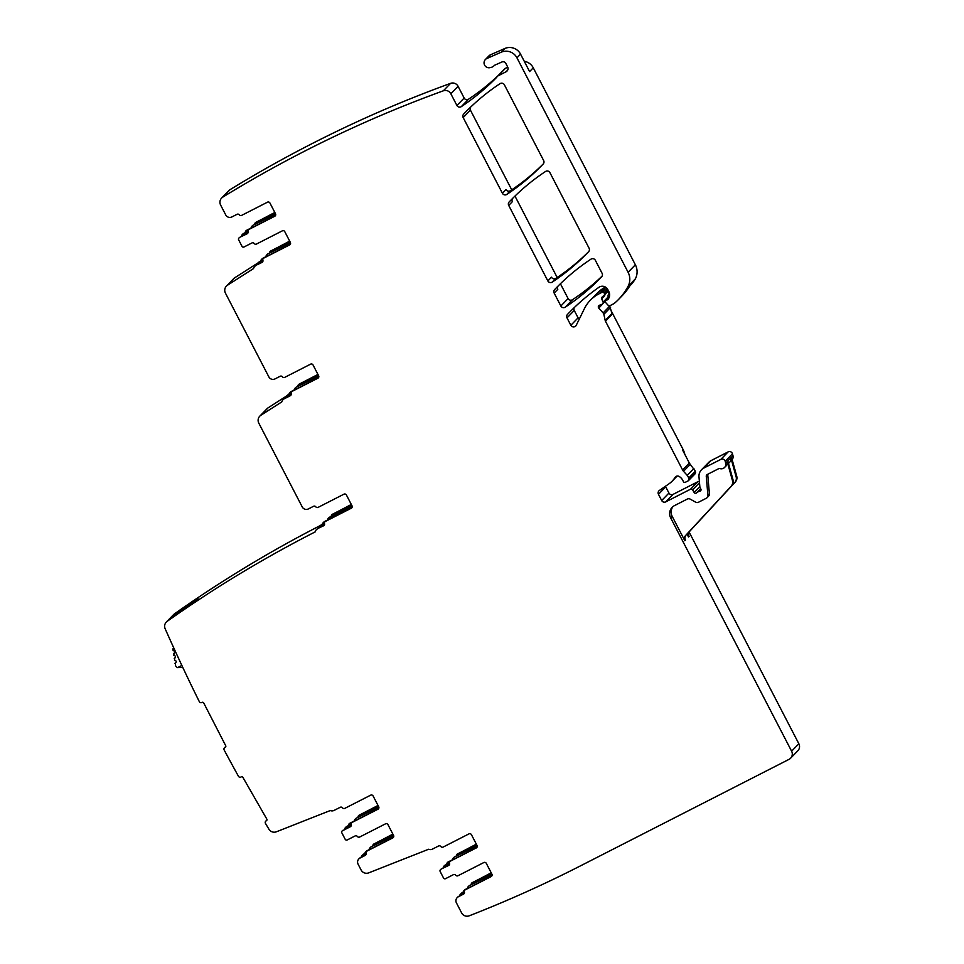 <?xml version="1.0" encoding="UTF-8"?>
<svg xmlns="http://www.w3.org/2000/svg" width="964" height="964" viewBox="0 0 964 964"><rect width="100%" height="100%" fill="white"/><g stroke="black" fill="none" stroke-linecap="round" stroke-linejoin="round"><path stroke-width="1.45" d="M378.599 808.651A1.832 1.808 44.2 0 1 378.358 808.808L377.936 809.242A1.832 1.808 44.2 0 0 378.707 806.784L373.104 795.975A1.832 1.808 44.2 0 0 370.646 795.18L344.811 808.362A1.832 1.808 44.2 0 1 342.521 807.832A1.832 1.808 44.2 0 0 340.232 807.29L334.11 810.411A4.579 4.531 44.2 0 1 330.291 810.543L276.403 831.787A6.097 6.037 44.2 0 1 268.932 829.209A1829.335 1810.97 44.2 0 1 265.474 823.401A1.832 1.808 44.2 0 1 266.124 820.894L266.377 820.75A1.217 1.205 -135.8 0 0 266.823 819.099L242.88 777.346A1.217 1.205 44.2 0 0 241.229 776.876L240.964 777.02A1.832 1.808 44.2 0 1 238.47 776.309A1829.335 1810.97 44.2 0 1 224.154 749.968A1.832 1.808 44.2 0 1 224.925 747.498L225.721 746.811M322.193 524.38A4.579 4.531 44.2 0 1 323.241 522.645L323.579 522.307A4.579 4.531 44.2 0 1 324.748 521.44L327.688 519.945M351.318 504.461L331.845 514.68A1.832 1.808 -135.8 0 0 331.363 516.27M351.896 507.667A1.832 1.808 44.2 0 1 351.655 507.811L351.233 508.245A1.832 1.808 44.2 0 0 352.005 505.799L346.401 494.978A1.832 1.808 44.2 0 0 343.943 494.183L318.108 507.377A1.832 1.808 44.2 0 1 315.818 506.835A1.832 1.808 44.2 0 0 313.529 506.293L308.372 508.932A4.579 4.531 44.2 0 1 302.226 506.931L258.798 423.136A6.097 6.037 44.2 0 1 259.81 416.135L267.052 408.688A6.097 6.037 44.2 0 1 268.113 407.82L286.597 395.999M288.839 394.36A4.579 4.531 44.2 0 1 289.875 392.637L290.212 392.288A4.579 4.531 44.2 0 1 291.381 391.42L294.321 389.926M317.951 374.442L298.804 384.323M318.53 377.647A1.832 1.808 44.2 0 1 318.289 377.792L317.867 378.225A1.832 1.808 44.2 0 0 318.638 375.779L313.035 364.958A1.832 1.808 44.2 0 0 310.577 364.163L284.754 377.358A1.832 1.808 44.2 0 1 282.452 376.816A1.832 1.808 44.2 0 0 280.163 376.273L275.005 378.912A4.579 4.531 44.2 0 1 268.872 376.912L225.419 293.092A6.097 6.037 44.2 0 1 226.432 286.091L233.674 278.656A6.097 6.037 44.2 0 1 234.734 277.789L258.34 262.69M260.569 261.051A4.579 4.531 44.2 0 1 261.618 259.328L261.943 258.991A4.579 4.531 44.2 0 1 263.124 258.123L266.052 256.617M289.682 241.133L270.221 251.351A1.832 1.808 -135.8 0 0 269.739 252.954M245.471 232.517A1.53 1.506 44.2 0 1 245.808 230.974L246.133 230.625A1.53 1.506 44.2 0 1 246.531 230.336L251.194 227.962M274.824 212.466L255.364 222.684A1.832 1.808 -135.8 0 0 254.882 224.287M275.415 215.671A1.832 1.808 44.2 0 1 275.174 215.816L274.752 216.249A1.832 1.808 44.2 0 0 275.523 213.803L269.92 202.994A1.832 1.808 44.2 0 0 267.462 202.187L241.627 215.382A1.832 1.808 44.2 0 1 239.337 214.839A1.832 1.808 44.2 0 0 237.048 214.309L231.89 216.936A4.579 4.531 44.2 0 1 225.745 214.948L220.623 205.055A6.097 6.037 44.2 0 1 221.624 198.054L228.878 190.607A6.097 6.037 44.2 0 1 230.035 189.679A1231.751 1219.388 44.2 0 1 450.574 83.362A6.097 6.037 44.2 0 1 458.081 86.314L464.154 98.039A3.049 3.013 44.2 0 0 468.54 99.196L461.298 106.643A3.049 3.013 44.2 0 1 456.912 105.486L450.839 93.761L458.081 86.314M463.178 117.584A3.049 3.013 44.2 0 1 463.66 114.101A213.418 211.285 44.2 0 1 465.347 112.354A213.418 211.285 44.2 0 1 500.015 83.675A3.049 3.013 44.2 0 1 504.401 84.832L543.648 160.554A3.049 3.013 44.2 0 1 543.166 164.037A213.418 211.285 44.2 0 1 541.599 165.663A213.418 211.285 44.2 0 1 506.787 194.427A3.049 3.013 44.2 0 1 502.413 193.27L463.178 117.584L470.42 110.137A3.049 3.013 44.2 0 1 470.444 107.293M470.42 110.137L511.727 189.824M514.969 196.078L557.18 277.499M560.409 283.741L568.097 298.563A3.049 3.013 44.2 0 0 572.471 299.732L565.229 307.179A3.049 3.013 44.2 0 1 560.855 306.01L554.143 293.068A3.049 3.013 44.2 0 1 554.625 289.598A213.418 211.285 44.2 0 1 556.361 287.79A213.418 211.285 44.2 0 1 590.98 259.147A3.049 3.013 44.2 0 1 595.354 260.304L602.102 273.318A3.049 3.013 44.2 0 1 601.62 276.801A213.418 211.285 44.2 0 1 600.126 278.343A213.418 211.285 44.2 0 1 565.229 307.179M579.28 319.084A3.049 3.013 44.2 0 1 578.087 317.831L574.255 310.444A3.049 3.013 44.2 0 1 574.291 307.576M611.429 311.264L682.934 449.212A21.341 21.124 44.2 0 1 684.814 454.333M491.785 876.023A1.832 1.808 44.2 0 1 491.544 876.168L465.72 889.362A1.832 1.808 -135.8 0 0 465.251 889.712L464.829 890.146A1.832 1.808 44.2 0 0 464.407 891.953A1.832 1.808 44.2 0 1 463.515 894.122L458.358 896.761A4.579 4.531 44.2 0 0 456.418 902.87L461.611 912.896A6.097 6.037 44.2 0 0 469.251 915.8A1231.751 1219.388 44.2 0 0 580.232 865.985L789.034 759.355A6.097 6.037 44.2 0 0 791.613 751.197L670.655 517.837A9.146 9.05 44.2 0 1 674.523 505.594L687.332 499.063A3.049 3.013 44.2 0 1 690.2 499.123L695.634 502.172A3.049 3.013 44.2 0 0 698.502 502.244L706.287 498.268A3.049 3.013 44.2 0 0 707.901 495.327L706.263 476.276A1.832 1.808 44.2 0 1 707.215 474.541L718.831 468.6A1.217 1.205 44.2 0 1 719.795 468.54A4.579 4.531 44.2 0 0 725.687 463.094L725.193 461.286A3.049 3.013 44.2 0 0 720.867 459.358L703.841 468.046A9.146 9.05 44.2 0 0 698.984 476.867L699.864 486.868A1.53 1.506 44.2 0 0 700.021 487.447L700.864 489.061A1.53 1.506 44.2 0 1 699.695 491.266A3.049 3.013 44.2 0 0 698.635 491.58L697.502 492.158A3.049 3.013 44.2 0 0 696.623 492.833A1.53 1.506 44.2 0 1 694.176 492.556L692.598 489.796A1.53 1.506 44.2 0 0 690.586 489.182L697.864 481.711L673.053 494.387A3.049 3.013 -135.8 0 1 668.956 493.05L665.702 486.868A3.049 3.013 44.2 0 1 665.461 486.254M791.613 751.197L798.855 743.762L689.152 532.104M798.855 743.762A6.097 6.037 44.2 0 1 797.843 750.763L790.601 758.198M463.045 892.254A4.579 4.531 44.2 0 1 464.094 890.519L464.419 890.182A4.579 4.531 44.2 0 1 465.6 889.314L467.576 888.302M491.206 872.818L471.733 883.036A1.832 1.808 -135.8 0 0 471.263 884.639M446.983 864.202A1.53 1.506 44.2 0 1 447.332 862.659L447.658 862.31A1.53 1.506 44.2 0 1 448.043 862.021L452.719 859.647M476.349 844.151L456.876 854.369A1.832 1.808 -135.8 0 0 456.406 855.972M364.717 853.55A4.579 4.531 44.2 0 1 365.754 851.815L366.091 851.477A4.579 4.531 44.2 0 1 367.26 850.61L369.248 849.597M392.878 834.113L373.405 844.331A1.832 1.808 -135.8 0 0 372.923 845.934M348.655 825.497A1.53 1.506 44.2 0 1 348.992 823.955L349.329 823.618A1.53 1.506 44.2 0 1 349.715 823.328L354.391 820.942M378.021 805.458L358.873 815.339M174.388 613.923L171.953 616.418A6.097 6.037 -135.8 0 0 171.122 617.129L173.556 614.634A6.097 6.037 44.2 0 1 174.388 613.923A1231.751 1219.388 44.2 0 1 320.59 525.38M377.936 809.242L352.101 822.425A1.832 1.808 44.2 0 0 351.209 824.594A1.832 1.808 44.2 0 1 350.318 826.763L342.473 830.763L350.739 826.329A1.832 1.808 44.2 0 0 350.98 826.172M393.457 837.318A1.832 1.808 44.2 0 1 393.216 837.463L392.794 837.897A1.832 1.808 44.2 0 0 393.565 835.451L387.962 824.642A1.832 1.808 44.2 0 0 385.504 823.834L359.668 837.029A1.832 1.808 44.2 0 1 357.379 836.487A1.832 1.808 44.2 0 0 355.089 835.957L347.233 839.957A1.53 1.506 44.2 0 1 345.196 839.295L341.822 832.8A1.53 1.506 44.2 0 1 342.473 830.763M392.794 837.897L366.959 851.091A1.832 1.808 44.2 0 0 366.067 853.261A1.832 1.808 44.2 0 1 365.175 855.417L360.018 858.056L365.597 854.984A1.832 1.808 44.2 0 0 365.838 854.839M476.927 847.356A1.832 1.808 44.2 0 1 476.686 847.501L476.264 847.934A1.832 1.808 44.2 0 0 477.047 845.488L471.432 834.679A1.832 1.808 44.2 0 0 468.974 833.872L443.151 847.067A1.832 1.808 44.2 0 1 440.849 846.525A1.832 1.808 44.2 0 0 438.56 845.994L432.45 849.115A4.579 4.531 44.2 0 1 428.618 849.248L368.742 872.854A6.097 6.037 44.2 0 1 361.078 869.95L358.09 864.178A4.579 4.531 44.2 0 1 360.018 858.056M476.264 847.934L450.441 861.129A1.832 1.808 44.2 0 0 449.549 863.298A1.832 1.808 44.2 0 1 448.658 865.455L441.223 869.034L449.079 865.033A1.832 1.808 44.2 0 0 449.32 864.877M491.544 876.168L491.122 876.601A1.832 1.808 44.2 0 0 491.905 874.155L486.29 863.334A1.832 1.808 44.2 0 0 483.832 862.539L458.008 875.734A1.832 1.808 44.2 0 1 455.707 875.192A1.832 1.808 44.2 0 0 453.417 874.649L445.573 878.662A1.53 1.506 44.2 0 1 443.524 877.999L440.162 871.504A1.53 1.506 44.2 0 1 440.801 869.468M491.122 876.601L465.299 889.796A1.832 1.808 44.2 0 0 464.829 890.146M690.586 489.182L665.775 501.858A3.049 3.013 44.2 0 1 661.678 500.521L658.46 494.303A3.049 3.013 44.2 0 1 659.412 490.435L669.04 483.783A21.341 21.124 44.2 0 0 672.149 481.157L677.114 476.059M694.827 473.963L695.369 471.215L690.248 464.371L683.512 471.288L687.187 475.336A6.097 6.037 44.2 0 1 688.633 478.132L688.874 479.216A1.53 1.506 44.2 0 1 688.103 480.879L685.404 482.253A1.53 1.506 44.2 0 1 683.283 481.422A9.761 9.664 44.2 0 0 679.174 476.469A3.049 3.013 44.2 0 0 675.017 477.457A21.341 21.124 44.2 0 1 672.149 481.157M683.512 471.288A6.097 6.037 44.2 0 1 682.608 469.986L605.464 321.181A3.049 3.013 44.2 0 1 605.199 320.434L603.85 314.324A3.049 3.013 44.2 0 0 603.127 312.926L598.777 308.155A1.832 1.808 44.2 0 1 598.596 307.914L602.283 304.118M496.327 77.686A6.097 6.037 44.2 0 1 496.315 77.698L496.339 77.674A6.097 6.037 44.2 0 0 497.026 76.819A3.049 3.013 44.2 0 1 498.159 75.807L506.064 71.77A3.663 3.627 44.2 0 0 507.618 66.877L505.823 63.407A3.049 3.013 44.2 0 0 501.87 62.009L495.014 65.058A3.049 3.013 44.2 0 0 494.074 65.721A6.097 6.037 44.2 0 1 490.821 67.468A6.097 6.037 44.2 0 0 490.254 67.588A4.88 4.832 44.2 0 1 485.398 59.515A4.88 4.832 44.2 0 1 486.904 58.479L501.22 52.201A12.195 12.074 44.2 0 1 516.945 57.828L628.094 272.27A15.243 15.087 44.2 0 1 628.082 286.308A57.924 57.346 44.2 0 1 614.345 303.347A3.049 3.013 44.2 0 1 613.791 303.72L609.79 305.757A1.217 1.205 44.2 0 1 608.332 305.492L605.838 302.744A1.53 1.506 44.2 0 1 606.26 300.382L607.609 299.696A1.53 1.506 44.2 0 0 608.103 299.274A7.314 7.242 44.2 0 0 608.79 291.477L607.79 289.549A6.097 6.037 44.2 0 0 598.885 287.32A213.418 211.285 44.2 0 0 569.29 312.541A213.418 211.285 44.2 0 0 567.495 314.409A3.049 3.013 44.2 0 0 567.013 317.891L570.845 325.278A3.049 3.013 44.2 0 0 576.255 325.254L584.365 308.721A33.535 33.198 44.2 0 1 598.945 293.887L602.343 292.152A1.217 1.205 44.2 0 1 603.97 292.695L604.392 293.49A1.53 1.506 44.2 0 1 604.067 295.297L602.078 297.105A1.53 1.506 44.2 0 0 601.705 298.792L603.09 302.154A1.53 1.506 44.2 0 1 602.392 304.07L600.921 304.817A3.049 3.013 44.2 0 1 599.897 305.13A1.832 1.808 44.2 0 0 598.813 305.66L598.813 305.66A1.832 1.808 44.2 0 0 598.427 307.6L598.596 307.914M496.315 77.698A221.961 219.732 44.2 0 1 461.298 106.643M221.624 198.054A6.097 6.037 44.2 0 1 222.792 197.126A1231.751 1219.388 44.2 0 1 443.332 90.809A6.097 6.037 44.2 0 1 450.839 93.761M274.752 216.249L248.917 229.444A1.832 1.808 44.2 0 0 248.025 231.613A1.832 1.808 44.2 0 1 247.133 233.77L239.711 237.349L247.555 233.348A1.832 1.808 44.2 0 0 247.796 233.192M290.272 244.338A1.832 1.808 44.2 0 1 290.031 244.482L289.61 244.916A1.832 1.808 44.2 0 0 290.381 242.47L284.778 231.649A1.832 1.808 44.2 0 0 282.319 230.854L256.484 244.049A1.832 1.808 44.2 0 1 254.195 243.506A1.832 1.808 44.2 0 0 251.905 242.964L244.049 246.977A1.53 1.506 44.2 0 1 242 246.314L238.638 239.819A1.53 1.506 44.2 0 1 239.289 237.783M289.61 244.916L263.775 258.111A1.832 1.808 44.2 0 0 262.883 260.268A1.832 1.808 44.2 0 1 261.991 262.437L256.303 265.124L262.413 262.003A1.832 1.808 44.2 0 0 262.654 261.859M226.432 286.091A6.097 6.037 44.2 0 1 227.492 285.224L253.544 268.57A4.579 4.531 44.2 0 1 255.882 265.558M317.867 378.225L292.032 391.42A1.832 1.808 44.2 0 0 291.152 393.577A1.832 1.808 44.2 0 1 290.26 395.746L284.139 398.867L290.67 395.312A1.832 1.808 44.2 0 0 290.911 395.168M259.81 416.135A6.097 6.037 44.2 0 1 260.87 415.267L281.801 401.88A4.579 4.531 44.2 0 1 284.139 398.867M351.233 508.245L325.398 521.428A1.832 1.808 44.2 0 0 324.507 523.597A1.832 1.808 44.2 0 1 323.615 525.766L317.927 528.453A4.579 4.531 44.2 0 0 316.746 529.32L316.337 529.754A4.579 4.531 44.2 0 1 317.505 528.887M225.178 747.365A1.217 1.205 44.2 0 0 225.709 745.726L203.705 702.937A1.217 1.205 44.2 0 0 202.066 702.394L201.801 702.527A1.832 1.808 44.2 0 1 199.343 701.696A1829.335 1810.97 44.2 0 1 188.076 678.584A1829.335 1810.97 44.2 0 1 185.654 673.499A1829.335 1810.97 44.2 0 1 165.145 628.733A6.097 6.037 44.2 0 1 167.146 621.358A1231.751 1219.388 44.2 0 1 201.151 598.186A1231.751 1219.388 44.2 0 1 315.168 531.899A4.579 4.531 44.2 0 1 316.337 529.754M589.088 248.218A3.049 3.013 44.2 0 1 588.606 251.7A213.418 211.285 44.2 0 1 587.04 253.327A213.418 211.285 44.2 0 1 552.239 282.103A3.049 3.013 44.2 0 1 547.853 280.934L508.703 205.404A3.049 3.013 44.2 0 1 509.185 201.922A213.418 211.285 44.2 0 1 510.92 200.126A213.418 211.285 44.2 0 1 545.54 171.484A3.049 3.013 44.2 0 1 549.914 172.64L589.088 248.218M323.241 522.645A4.579 4.531 44.2 0 1 324.422 521.777L324.748 521.44M325.446 521.259L324.422 521.777M351.378 504.594L332.315 514.33A1.832 1.808 -135.8 0 0 331.845 514.68M291.164 394.625L287.814 396.77M289.875 392.637A4.579 4.531 44.2 0 1 291.056 391.77L291.381 391.42M292.08 391.239L291.056 391.77M318.024 374.574L298.948 384.311A1.832 1.808 -135.8 0 0 297.997 386.263M262.907 261.328L259.557 263.461M261.618 259.328A4.579 4.531 44.2 0 1 262.786 258.46L263.823 257.93M289.754 241.265L270.691 251.002A1.832 1.808 -135.8 0 0 270.221 251.351M245.808 230.974A1.53 1.506 44.2 0 1 246.194 230.685L248.965 229.275M274.897 212.61L255.834 222.347A1.832 1.808 -135.8 0 0 255.364 222.684M467.781 99.702L468.793 99.027A221.961 219.732 44.2 0 0 498.243 75.493M571.724 300.226L572.737 299.551A213.418 211.285 44.2 0 0 602.102 276.126M590.33 300.238L597.065 293.321A33.535 33.198 44.2 0 1 604.97 287.344L601.307 291.104A33.535 33.198 44.2 0 1 602.006 290.742L605.404 289.007A1.217 1.205 44.2 0 1 607.043 289.537L607.453 290.333A1.53 1.506 44.2 0 1 607.127 292.152M682.934 449.212L682.428 449.73L689.332 463.069L682.608 469.986M598.427 307.6L601.367 304.588M686.983 534.044L688.513 536.996A4.579 4.531 44.2 0 1 689.188 531.827L735.363 481.928A6.097 6.037 44.2 0 0 736.737 476.216L731.459 457.165L732.965 455.623A4.579 4.531 44.2 0 1 732.146 459.647M672.968 506.606A9.146 9.05 -135.8 0 0 672.161 516.294L684.838 540.768A4.579 4.531 44.2 0 1 685.524 535.598L731.7 485.687A6.097 6.037 44.2 0 0 733.074 479.988L727.796 460.937L730.857 457.779A4.579 4.531 44.2 0 1 729.748 462.142L728.483 463.443M459.382 896.014A4.579 4.531 44.2 0 1 460.431 894.291L461.262 893.423A4.579 4.531 44.2 0 1 462.443 892.556L464.323 891.592M464.094 890.519A4.579 4.531 44.2 0 1 465.263 889.651L465.335 889.615M457.177 897.629L457.599 897.195A4.579 4.531 44.2 0 1 458.78 896.327L463.937 893.688A1.832 1.808 44.2 0 0 464.178 893.544M460.431 894.291A4.579 4.531 44.2 0 1 461.599 893.423L464.407 891.989M491.279 872.95L472.203 882.687A1.832 1.808 -135.8 0 0 471.733 883.036M447.332 862.659A1.53 1.506 44.2 0 1 447.718 862.37L450.477 860.96M476.421 844.295L457.346 854.032A1.832 1.808 -135.8 0 0 456.876 854.369M361.042 857.309A4.579 4.531 44.2 0 1 362.09 855.586L362.934 854.719A4.579 4.531 44.2 0 1 364.103 853.851L365.995 852.899M365.754 851.815A4.579 4.531 44.2 0 1 366.935 850.959L367.007 850.923M358.849 858.924L359.271 858.49A4.579 4.531 44.2 0 1 360.44 857.623M362.09 855.586A4.579 4.531 44.2 0 1 363.271 854.719L366.079 853.285M392.938 834.246L373.875 843.994A1.832 1.808 -135.8 0 0 373.405 844.331M348.992 823.955A1.53 1.506 44.2 0 1 349.39 823.666L352.149 822.256M378.081 805.591L359.018 815.327A1.832 1.808 -135.8 0 0 358.066 817.267M171.953 616.418A1231.751 1219.388 44.2 0 1 196.295 599.668A1231.751 1219.388 44.2 0 1 196.343 599.632L196.403 599.753M195.861 600.126C198.62 598.222 198.789 598.054 196.343 599.632C198.789 598.054 198.62 598.222 195.861 600.126A1231.751 1219.388 44.2 0 0 171.472 616.912A6.097 6.037 -135.8 0 0 170.64 617.623L166.314 622.069M324.278 525.187A1.832 1.808 44.2 0 1 324.037 525.332L317.927 528.453M351.655 507.811L325.82 521.006A1.832 1.808 -135.8 0 0 325.35 521.343L324.928 521.777M282.97 399.735L283.392 399.301A4.579 4.531 44.2 0 1 284.561 398.433M318.289 377.792L292.454 390.986A1.832 1.808 -135.8 0 0 291.984 391.324L291.562 391.758M254.701 266.425L255.123 265.992A4.579 4.531 44.2 0 1 256.303 265.124M290.031 244.482L264.196 257.677A1.832 1.808 -135.8 0 0 263.726 258.027L263.305 258.46M238.891 238.072L239.313 237.638A1.53 1.506 44.2 0 1 239.711 237.349M275.174 215.816L249.339 229.01A1.832 1.808 -135.8 0 0 248.869 229.36L248.447 229.793M497.376 76.385L504.654 68.914A3.049 3.013 44.2 0 1 505.437 68.336L507.739 67.155M485.398 59.515L489.001 55.816A4.88 4.832 44.2 0 1 490.507 54.767L504.823 48.501A12.195 12.074 44.2 0 1 520.548 54.129L529.598 71.565L533.261 67.805L635.372 264.787A15.243 15.087 44.2 0 1 635.36 278.837A36.584 36.222 44.2 0 1 630.215 285.549L629.709 286.067M628.082 286.308L635.36 278.837M631.697 282.597A57.924 57.346 44.2 0 1 622.129 295.755L618.526 299.467M601.705 298.792L604.765 295.647A1.53 1.506 44.2 0 1 604.717 294.647M606.971 288.344L609.164 293.634M598.777 308.155L605.32 300.997M605.464 321.181L612.2 314.264L609.67 305.817M690.248 464.371L689.332 463.069M697.864 481.711A1.53 1.506 44.2 0 1 699.418 481.819M701.491 469.781L708.769 462.31A9.146 9.05 44.2 0 1 711.119 460.575L728.133 451.887A3.049 3.013 44.2 0 1 732.459 453.815L732.965 455.623M734.761 482.542A6.097 6.037 44.2 0 0 736.135 476.831L730.857 457.779M731.098 486.302A6.097 6.037 44.2 0 0 732.471 480.602L727.193 461.551A4.579 4.531 44.2 0 1 726.085 465.913L724.579 467.456M706.263 476.276L707.745 474.758A1.832 1.808 44.2 0 1 707.769 474.252M707.745 474.758L709.408 493.785A3.049 3.013 44.2 0 1 708.564 496.147L707.07 497.689M440.415 869.757L440.837 869.323A1.53 1.506 44.2 0 1 441.223 869.034M476.686 847.501L450.863 860.695A1.832 1.808 -135.8 0 0 450.393 861.045L449.971 861.479M393.216 837.463L367.38 850.658A1.832 1.808 -135.8 0 0 366.91 851.007L366.489 851.441M342.075 831.052L342.497 830.619A1.53 1.506 44.2 0 1 342.895 830.329M378.358 808.808L352.523 821.991A1.832 1.808 -135.8 0 0 352.053 822.34L351.631 822.774M543.274 163.904A213.418 211.285 44.2 0 1 510.426 190.691A3.049 3.013 44.2 0 1 506.052 189.534L502.413 193.27M554.143 293.068L557.782 289.333A3.049 3.013 44.2 0 1 558.216 285.91M508.703 205.404L512.342 201.669A3.049 3.013 44.2 0 1 512.776 198.247M588.715 251.58A213.418 211.285 44.2 0 1 555.867 278.367A3.049 3.013 44.2 0 1 551.492 277.198L547.853 280.934M352.137 506.1L328.652 518.102A1.832 1.808 44.2 0 0 327.7 520.042M318.53 528.139A4.579 4.531 44.2 0 1 320.747 525.549L324.519 523.621M324.531 524.645L321.181 526.79M349.016 509.161L351.932 507.606M319.578 526.416L320.422 525.549A4.579 4.531 44.2 0 1 321.59 524.681L324.434 523.235M328.182 518.439L329.013 517.584A1.832 1.808 44.2 0 1 329.483 517.234L328.652 518.102M351.981 505.751L329.483 517.234M285.163 398.132A4.579 4.531 44.2 0 1 286.212 396.397L287.055 395.529A4.579 4.531 44.2 0 1 288.224 394.674L291.068 393.216M294.333 390.022A1.832 1.808 44.2 0 1 294.815 388.432L295.659 387.564A1.832 1.808 44.2 0 1 296.129 387.215L318.771 376.093M318.614 375.731L296.129 387.215M286.212 396.397A4.579 4.531 44.2 0 1 287.393 395.529L291.152 393.613M315.65 379.141L318.566 377.587M256.906 264.823A4.579 4.531 44.2 0 1 257.954 263.088L258.798 262.232A4.579 4.531 44.2 0 1 259.967 261.365L262.81 259.906M266.076 256.713A1.832 1.808 44.2 0 1 266.546 255.123L267.389 254.255A1.832 1.808 44.2 0 1 267.859 253.906L290.501 242.783M290.357 242.422L267.859 253.906M257.954 263.088A4.579 4.531 44.2 0 1 259.123 262.22L262.895 260.304M287.38 245.832L290.309 244.278M241.795 236.276A1.53 1.506 44.2 0 1 242.145 234.734L242.976 233.866A1.53 1.506 44.2 0 1 243.374 233.589L247.953 231.252M251.218 228.058A1.832 1.808 44.2 0 1 251.688 226.456L252.532 225.588A1.832 1.808 44.2 0 1 253.002 225.251L275.644 214.116M275.499 213.755L253.002 225.251M242.145 234.734A1.53 1.506 44.2 0 1 242.53 234.445L248.037 231.637M248.049 232.661L244.699 234.806M275.451 215.611L272.523 217.165M524.283 61.31A12.195 12.074 44.2 0 1 533.261 67.805M604.97 287.344A1.53 1.506 44.2 0 1 605.766 287.272M684.838 540.768L685.44 540.141A4.579 4.531 44.2 0 1 686.127 534.972L731.7 485.687M688.513 536.996L689.103 536.382A4.579 4.531 44.2 0 1 689.79 531.212L735.363 481.928M467.588 888.398A1.832 1.808 44.2 0 1 468.07 886.808L468.914 885.94A1.832 1.808 44.2 0 1 469.384 885.591L492.026 874.469M491.881 874.107L469.384 885.591M464.419 893.013L461.069 895.146M488.905 877.517L491.833 875.963M443.32 867.962A1.53 1.506 44.2 0 1 443.657 866.419L444.5 865.552A1.53 1.506 44.2 0 1 444.898 865.274L449.465 862.937M452.731 859.743A1.832 1.808 44.2 0 1 453.213 858.141L454.056 857.273A1.832 1.808 44.2 0 1 454.526 856.936L477.168 845.802M477.011 845.44L454.526 856.936M443.657 866.419A1.53 1.506 44.2 0 1 444.055 866.13L449.549 863.322M449.561 864.346L446.212 866.491M476.975 847.296L474.047 848.85M369.26 849.706A1.832 1.808 44.2 0 1 369.742 848.103L370.574 847.236A1.832 1.808 44.2 0 1 371.044 846.886L393.698 835.764M393.541 835.402L371.044 846.886M366.091 854.309L362.741 856.454M390.577 838.813L393.493 837.258M344.979 829.269A1.53 1.506 44.2 0 1 345.329 827.715L346.172 826.859A1.53 1.506 44.2 0 1 346.558 826.57L351.137 824.232M354.403 821.039A1.832 1.808 44.2 0 1 354.885 819.436L355.716 818.569A1.832 1.808 44.2 0 1 356.186 818.231L378.84 807.097M378.683 806.735L356.186 818.231M345.329 827.715A1.53 1.506 44.2 0 1 345.714 827.425L351.221 824.618M351.233 825.642L347.884 827.787M378.635 808.591L375.719 810.158M172.327 644.771L172.785 645.784M173.894 648.218L172.905 648.893L173.146 650.604C175.014 651.074 175.315 652.026 174.062 653.459L173.821 655.412C175.689 655.881 175.99 656.833 174.737 658.267L174.496 660.232C176.364 660.702 176.665 661.653 175.412 663.087L175.508 665.582A4.579 4.531 -135.8 0 0 177.581 667.618L181.835 667.401M608.754 297.707A2.747 2.711 44.2 0 1 609.489 293.49M174.93 663.328L176.207 662.027M174.255 658.508L175.52 657.207M173.58 653.7L174.846 652.399M172.905 648.893L173.785 647.989M260.87 415.267L268.113 407.82M227.492 285.224L234.734 277.789M222.792 197.126L230.035 189.679M443.332 90.809L450.574 83.362M456.912 105.486L464.154 98.039M463.66 114.101L467.058 110.619M560.855 306.01L568.097 298.563M567.495 314.409L571.122 310.685M567.013 317.891L574.255 310.444M570.845 325.278L578.087 317.831M598.945 293.887L602.006 290.742M675.017 477.457L675.945 476.505M658.46 494.303L665.702 486.868M668.92 493.086L661.678 500.521M670.655 517.837L672.161 516.294M461.599 893.423L462.443 892.556M363.271 854.719L364.103 853.851M266.932 820.063L266.124 820.894M224.925 747.498L225.805 746.594M167.146 621.358L171.472 616.912M498.159 75.807L505.437 68.336M506.064 71.77L507.679 70.119M486.904 58.479L490.507 54.767M501.22 52.201L504.823 48.501M516.945 57.828L520.548 54.129M628.094 272.27L635.372 264.787M606.26 300.382L609.152 297.406M607.609 299.696L608.392 298.888M602.343 292.152L605.404 289.007M603.97 292.695L607.043 289.537M604.392 293.49L607.453 290.333M608.236 296.864L603.09 302.154M606.874 288.236L606.223 288.911M609.851 306.01L603.127 312.926M610.573 307.408L603.85 314.324M611.935 313.517L605.199 320.434M693.923 468.42L687.187 475.336M695.369 471.215L688.633 478.132M695.61 472.3L688.874 479.216M673.053 494.387L665.775 501.858M692.598 489.796L699.49 482.711M694.176 492.556L699.852 486.724M697.502 492.158L700.744 488.82M698.635 491.58L700.936 489.206M699.695 491.266L701.033 489.881M703.841 468.046L711.119 460.575M720.867 459.358L728.133 451.887M725.193 461.286L732.459 453.815M736.135 476.831L736.737 476.216M725.723 463.057L727.193 461.551M732.471 480.602L733.074 479.988M707.901 495.327L709.408 493.785M506.787 194.427L510.426 190.691M554.625 289.598L558.108 286.019M509.185 201.922L512.667 198.343M552.239 282.103L555.867 278.367M287.393 395.529L288.224 394.674M259.123 262.22L259.967 261.365M242.53 234.445L243.374 233.589M685.524 535.598L686.127 534.972M689.188 531.827L689.79 531.212M444.055 866.13L444.898 865.274M345.714 827.425L346.558 826.57M181.859 665.437L177.581 667.618M320.747 525.549L321.59 524.681M266.968 819.93L265.727 821.208M224.443 747.847L225.829 746.413M605.874 300.672L609.224 297.225M604.139 295.237L607.2 292.092M602.777 303.781L609.513 296.864M688.489 480.59L695.225 473.673M696.719 492.737L700.659 488.676M608.814 293.996L609.453 293.333"/></g></svg>
